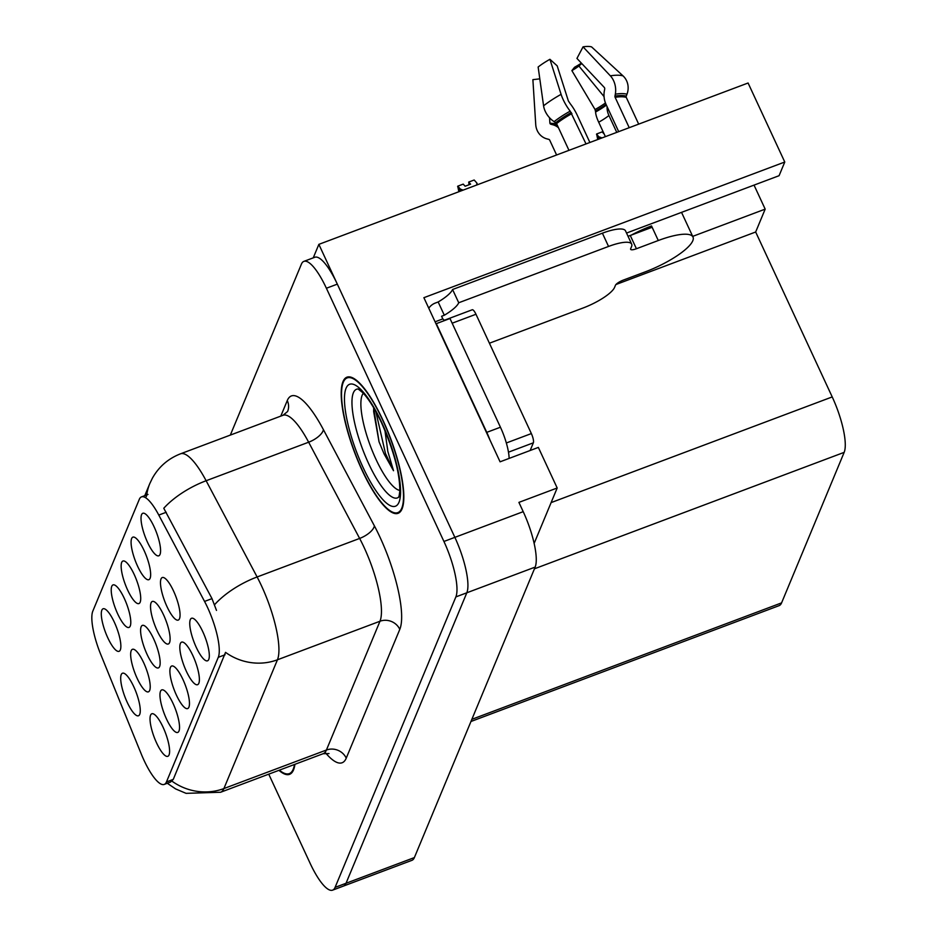 <?xml version="1.0" encoding="UTF-8"?>
<svg xmlns="http://www.w3.org/2000/svg" width="937" height="937" viewBox="0 0 937 937"><rect width="100%" height="100%" fill="white"/><g stroke="black" fill="none" stroke-linecap="round" stroke-linejoin="round"><path stroke-width="1.41" d="M143.689 662.74A22.722 6.032 -110.6 0 0 133.476 649.247A22.722 6.032 -110.6 0 0 137.177 678.4A22.722 6.032 -110.6 0 0 149.252 691.201A22.722 6.032 -110.6 0 0 143.689 662.74M154.055 526.711A22.722 6.032 -110.6 0 0 143.841 513.218A22.722 6.032 -110.6 0 0 147.542 542.371A22.722 6.032 -110.6 0 0 159.618 555.161A22.722 6.032 -110.6 0 0 154.055 526.711M133.745 686.657A22.722 6.032 -110.6 0 0 123.532 673.164A22.722 6.032 -110.6 0 0 127.221 702.328A22.722 6.032 -110.6 0 0 139.308 715.118A22.722 6.032 -110.6 0 0 133.745 686.657M202.79 631.702A22.722 6.032 -110.6 0 0 192.589 618.209A22.722 6.032 -110.6 0 0 196.278 647.373A22.722 6.032 -110.6 0 0 208.354 660.163A22.722 6.032 -110.6 0 0 202.79 631.702M114.337 622.215A22.722 6.032 -110.6 0 0 104.124 608.722A22.722 6.032 -110.6 0 0 107.825 637.886A22.722 6.032 -110.6 0 0 119.901 650.676A22.722 6.032 -110.6 0 0 114.337 622.215M163.577 614.895A22.722 6.032 -110.6 0 0 153.375 601.402A22.722 6.032 -110.6 0 0 157.065 630.566A22.722 6.032 -110.6 0 0 169.14 643.356A22.722 6.032 -110.6 0 0 163.577 614.895M182.938 679.466A22.722 6.032 -110.6 0 0 172.724 665.973A22.722 6.032 -110.6 0 0 176.414 695.125A22.722 6.032 -110.6 0 0 188.501 707.927A22.722 6.032 -110.6 0 0 182.938 679.466M173.532 590.978A22.722 6.032 -110.6 0 0 163.319 577.485A22.722 6.032 -110.6 0 0 167.009 606.649A22.722 6.032 -110.6 0 0 179.084 619.439A22.722 6.032 -110.6 0 0 173.532 590.978M124.27 598.345A22.722 6.032 -110.6 0 0 114.056 584.852A22.722 6.032 -110.6 0 0 117.746 614.004A22.722 6.032 -110.6 0 0 129.821 626.794A22.722 6.032 -110.6 0 0 124.27 598.345M173.005 703.336A22.722 6.032 -110.6 0 0 162.792 689.843A22.722 6.032 -110.6 0 0 166.493 719.007A22.722 6.032 -110.6 0 0 178.569 731.797A22.722 6.032 -110.6 0 0 173.005 703.336M192.858 655.584A22.722 6.032 -110.6 0 0 182.656 642.091A22.722 6.032 -110.6 0 0 186.346 671.255A22.722 6.032 -110.6 0 0 198.421 684.045A22.722 6.032 -110.6 0 0 192.858 655.584M163.073 727.217A22.722 6.032 -110.6 0 0 152.872 713.725A22.722 6.032 -110.6 0 0 156.561 742.889A22.722 6.032 -110.6 0 0 168.637 755.679A22.722 6.032 -110.6 0 0 163.073 727.217M153.633 638.823A22.722 6.032 -110.6 0 0 143.42 625.33A22.722 6.032 -110.6 0 0 147.121 654.483A22.722 6.032 -110.6 0 0 159.196 667.273A22.722 6.032 -110.6 0 0 153.633 638.823M144.122 550.581A22.722 6.032 -110.6 0 0 133.909 537.088A22.722 6.032 -110.6 0 0 137.61 566.253A22.722 6.032 -110.6 0 0 149.686 579.043A22.722 6.032 -110.6 0 0 144.122 550.581M134.19 574.463A22.722 6.032 -110.6 0 0 123.989 560.97A22.722 6.032 -110.6 0 0 127.678 590.134A22.722 6.032 -110.6 0 0 139.754 602.924A22.722 6.032 -110.6 0 0 134.19 574.463M207.522 607.422A40.9 10.857 -110.6 0 0 204.547 601.425L158.786 515.069A40.9 10.857 -110.6 0 0 141.51 496.879A40.9 10.857 -110.6 0 0 139.285 499.374L92.833 611.088A40.9 10.857 -110.6 0 0 100.786 654.553L141.182 753.805A40.9 10.857 -110.6 0 0 164.233 784.421A40.9 10.857 -110.6 0 0 166.458 781.926L218.274 657.317A40.9 10.857 -110.6 0 0 207.522 607.422M318.861 244.358L748.089 83.006L784.773 162.019L423.887 297.685L500.077 461.812L538.353 447.417L557.187 487.99L518.911 502.384L523.209 511.661A45.444 12.064 -110.6 0 1 535.156 567.096L414.377 857.578A45.444 12.064 -110.6 0 1 411.905 860.342L343.551 886.039A45.444 12.064 -110.6 0 0 346.022 883.275L466.813 592.793A45.444 12.064 -110.6 0 0 454.867 537.358L318.861 244.358L313.251 257.851M557.187 487.99L534.149 543.39M692.677 236.382L765.178 209.127L755.667 232.001L832.22 396.925A45.444 12.064 69.4 0 1 844.167 452.36L781.587 602.878A45.444 12.064 69.4 0 1 779.115 605.642L470.96 721.49M755.667 232.001L615.96 284.52M784.773 162.019L779.08 175.699L630.894 231.404A48.478 12.72 155.1 0 0 626.56 233.102M754.039 185.116L765.178 209.127M382.94 420.186A72.711 19.314 -110.6 0 0 346.936 377.189A72.711 19.314 -110.6 0 0 362.092 470.315A72.711 19.314 -110.6 0 0 398.108 513.312A72.711 19.314 -110.6 0 0 382.94 420.186M146.734 494.923A53.011 49.181 22.6 0 1 149.815 483.539L152.344 478.28C158.786 466.778 168.18 458.626 180.525 453.813A60.589 16.093 69.4 0 1 206.128 480.74L257.113 576.969A60.589 16.093 69.4 0 1 261.517 585.859A60.589 16.093 69.4 0 1 277.446 659.789A53.011 49.181 -157.4 0 1 225.536 652.363L173.275 779.373L170.44 782.09M171.975 781.153A53.011 49.181 22.6 0 0 223.896 788.567L277.446 659.789L379.977 621.243A60.589 16.093 -110.6 0 0 364.048 547.325A60.589 16.093 -110.6 0 0 359.632 538.435L308.648 442.205L206.128 480.74A53.011 22.242 152.1 0 0 163.776 508.264L211.996 598.626L216.494 610.409M268.743 774.161L310.112 863.282A45.444 12.064 -110.6 0 0 332.612 890.15L343.551 886.039A45.444 12.064 -110.6 0 0 346.022 883.275L466.813 592.793A45.444 12.064 -110.6 0 0 454.867 537.358L337.32 284.134A45.444 12.064 -110.6 0 0 314.82 257.265L303.881 261.376A45.444 12.064 -110.6 0 0 301.409 264.14L230.326 435.084M146.102 496.809L146.641 495.661M278.933 770.331A72.711 19.314 -110.6 0 0 289.568 774.337A72.711 19.314 -110.6 0 0 294.921 764.323M332.612 890.15A45.444 12.064 -110.6 0 0 335.083 887.386L455.874 596.904A45.444 12.064 -110.6 0 0 443.927 541.469L326.392 288.245A45.444 12.064 -110.6 0 0 303.881 261.376M489.419 343.211L582.919 308.062A30.3 7.953 -24.9 0 0 614.602 287.343L615.468 285.258A7.578 1.991 -24.9 0 1 623.398 280.069L645.265 271.859A45.444 11.923 155.1 0 0 692.783 240.774A45.444 11.923 155.1 0 0 692.993 237.049A45.444 11.923 155.1 0 0 658.289 240.516L636.422 248.738A7.578 1.991 -24.9 0 1 630.636 249.312A7.578 1.991 -24.9 0 1 630.671 248.692L631.538 246.607A30.3 7.953 -24.9 0 0 631.679 244.135L625.529 230.877A30.3 7.953 -24.9 0 0 602.397 233.184L608.546 246.443A30.3 7.953 -24.9 0 1 631.679 244.135M629.219 127.69L615.129 97.319A1.511 1.078 81.2 0 1 614.965 96.089L615.328 94.168A16.667 11.9 -98.8 0 0 610.35 75.827L583.048 46.85A34.845 9.147 155.1 0 1 591.587 46.909L623.07 75.92A16.667 15.472 107.9 0 1 626.97 94.25L626.244 96.171A1.511 1.405 -72.1 0 0 626.279 97.401L638.683 124.129M589.888 142.471L577.274 115.298A16.667 4.38 60.8 0 0 570.282 103.808L568.349 100.903L557.187 65.848L549.925 59.3L561.087 94.344A16.667 4.38 60.8 0 0 570.188 111.14L586.023 143.923M568.97 150.342L556.555 123.614A1.511 0.984 51.7 0 0 555.758 122.677L554.13 121.634A16.667 10.811 -128.3 0 1 543.577 105.811L538.143 67.007A34.845 9.147 155.1 0 1 549.925 59.3M631.444 235.035A45.444 11.923 -24.9 0 1 651.52 225.934L650.758 227.785M658.289 240.516L651.52 225.934M539.794 78.849L532.884 79.657L535.741 124.633A16.667 15.472 -72.1 0 0 546.166 138.653A16.667 15.472 -72.1 0 0 546.962 138.887L548.813 139.367A1.511 1.405 107.9 0 1 549.691 140.117L556.601 154.992M583.048 46.85L576.946 58.422L604.248 87.399A1.511 1.078 81.2 0 1 604.705 89.074L604.342 90.994A16.667 11.9 -98.8 0 0 606.075 104.464L618.689 131.648M605.396 136.65L598.696 122.22A16.667 4.38 -119.2 0 1 595.616 111.995L595.054 109.535L571.875 70.603A20.778 5.458 155.1 0 0 578.902 66.012L604.06 96.616M607.141 106.759A16.667 10.811 51.7 0 0 608.933 115.52L616.757 132.375M558.464 127.725A16.667 15.472 -72.1 0 0 553.544 124.972A16.667 15.472 -72.1 0 0 552.748 124.738L550.897 124.258A1.511 1.405 107.9 0 1 549.878 122.958L549.55 117.746M571.875 70.603L574.557 67.265A34.845 9.147 155.1 0 0 581.385 63.13M581.76 63.529L578.902 66.012M428.783 308.226A15.144 14.055 -157.4 0 1 435.424 303.002L438.165 301.972A30.3 7.953 155.1 0 0 452.571 289.51L602.397 233.184M628.001 236.206A7.578 1.991 155.1 0 0 630.273 235.48L636.422 248.738M652.14 227.258L630.273 235.48M452.571 289.51L458.732 302.756L608.546 246.443M458.732 302.756A30.3 7.953 -24.9 0 1 444.314 315.23L441.585 316.261L442.814 318.908A30.3 8.046 -110.6 0 0 444.7 320.489M436.162 324.132A30.3 8.046 -110.6 0 0 436.314 323.652L486.772 432.355A30.3 8.046 69.4 0 1 490.039 440.203M509.142 458.404A30.3 8.046 -110.6 0 0 500.44 427.225L449.983 318.51L436.314 323.652M435.084 321.813L442.814 318.908M438.165 301.972L444.314 315.23M463.124 190.129L460.418 189.122L457.76 186.17L463.229 184.12L465.127 186.229L470.597 184.167L468.699 182.059L469.074 184.741M457.76 186.17L460.044 191.289M457.783 186.428L458.849 191.734M459.88 191.347L457.631 186.486M461.215 190.843L460.418 189.122M477.612 184.683L476.816 182.961L476.804 184.987M476.816 182.961L474.169 180.009L468.699 182.059M600.102 138.641L596.646 133.968L598.93 139.074M596.646 133.968L602.116 131.906L604.142 133.968M596.67 134.225L597.736 139.531M598.766 139.133L596.518 134.284M602.011 137.915L599.305 136.919M399.818 490.402A52.425 13.926 69.4 0 1 375.936 459.212A52.425 13.926 69.4 0 1 363.322 393.294M373.617 407.7L379.04 441.807L384.065 453.906L393.517 470.714L387.824 451.435L384.931 430.434M382.835 420.444A71.95 19.103 69.4 0 1 397.838 512.598A71.95 19.103 69.4 0 1 362.209 470.058A71.95 19.103 69.4 0 1 347.205 377.904A71.95 19.103 69.4 0 1 382.835 420.444M445.567 320.161A7.578 2.015 -110.6 0 0 444.888 320.056A7.578 2.015 -110.6 0 0 444.536 320.384M530.155 450.498L533.352 442.814A7.578 2.015 -110.6 0 0 531.361 433.573L475.973 314.258A7.578 2.015 -110.6 0 0 472.225 309.772L444.888 320.056M393.517 470.714L385.435 453.379L375.842 411.601M379.04 441.807L373.652 411.566L373.664 407.782M294.476 764.487A71.95 19.103 69.4 0 1 289.299 773.622A71.95 19.103 69.4 0 1 279.378 770.167M204.547 601.425L211.996 598.626M523.209 511.661L443.927 541.469M535.156 567.096L455.874 596.904M414.377 857.578L335.083 887.386M781.587 602.878L471.873 719.311M844.167 452.36L534.453 568.794M832.22 396.925L551.108 502.607M166.458 781.926L173.275 779.373M218.274 657.317L225.091 654.764M158.786 515.069L166.236 512.27M346.245 758.15A15.144 14.055 22.6 0 0 326.416 750.033L379.977 621.243A15.144 14.055 22.6 0 1 399.794 629.359L346.245 758.15A75.733 20.11 69.4 0 1 325.76 753.125M323.124 753.711A60.589 16.093 -110.6 0 0 326.416 750.033L223.896 788.567A60.589 16.093 69.4 0 1 220.605 792.257L323.124 753.711L329.016 753.559M214.596 604.681A53.011 22.242 152.1 0 1 257.113 576.969L359.632 538.435A15.144 6.36 -27.9 0 0 374.378 525.844A75.733 20.11 69.4 0 1 399.794 629.359M280.795 416.11L287.272 400.556A75.733 20.11 69.4 0 1 323.394 429.614L374.378 525.844M326.392 288.245L337.32 284.134M323.394 429.614A15.144 6.36 -27.9 0 1 308.648 442.205A60.589 16.093 -110.6 0 0 283.044 415.267L287.589 411.507A15.144 14.055 22.6 0 0 287.272 400.556M626.279 97.401A45.444 11.923 155.1 0 0 615.129 97.319M571.921 113.564A45.444 11.923 155.1 0 0 556.555 123.614M598.696 122.22A30.3 7.953 155.1 0 0 608.933 115.52M595.616 111.995A35.829 9.405 155.1 0 0 606.38 105.108M553.298 124.902A35.829 9.405 155.1 0 0 557.304 125.218M595.592 110.976A37.363 9.803 155.1 0 0 606.04 104.37M551.811 124.492A37.363 9.803 155.1 0 0 557.058 124.68M595.054 109.535A37.761 9.909 155.1 0 0 605.454 102.965M549.878 122.958A37.761 9.909 155.1 0 0 556.426 123.368M623.07 75.92A51.816 13.598 155.1 0 0 610.35 75.827M561.087 94.344A51.816 13.598 155.1 0 0 543.577 105.811M626.97 94.25A47.482 12.462 155.1 0 0 615.328 94.168M546.962 138.887A47.482 12.462 155.1 0 0 547.524 139.051L546.166 138.653M570.188 111.14A47.482 12.462 155.1 0 0 554.13 121.634M626.244 96.171A45.948 12.064 155.1 0 0 614.965 96.089M571.289 112.522A45.948 12.064 155.1 0 0 555.758 122.677M500.44 427.225L486.772 432.355M398.635 497.172A58.035 15.414 69.4 0 1 368.639 463.592A58.035 15.414 69.4 0 1 357.969 388.984M381.863 422.798A65.133 17.299 69.4 0 1 398.986 502.255A65.133 17.299 69.4 0 1 363.181 467.704A65.133 17.299 69.4 0 1 346.058 388.246A65.133 17.299 69.4 0 1 381.863 422.798M475.973 314.258L452.161 323.206M531.361 433.573L506.343 442.978M533.352 442.814L508.475 452.173M164.233 784.421L170.581 782.032M141.51 496.879L147.999 494.443M167.29 783.273L175.617 788.919L186.065 793.346L220.605 792.257M149.815 483.539L144.778 495.661M180.525 453.813L283.044 415.267M692.993 237.049L681.539 212.371M549 139.426L547.524 139.051M398.764 497.055L398.6 497.231C398.693 495.802 398.565 500.381 399.771 491.468C400.087 474.263 394.102 451.575 381.827 423.407C374.859 408.778 368.452 398.483 362.584 392.533L358.133 388.984M397.838 512.598L400.439 511.625M347.205 377.904L349.806 376.92M289.299 773.622L291.899 772.65"/></g></svg>
